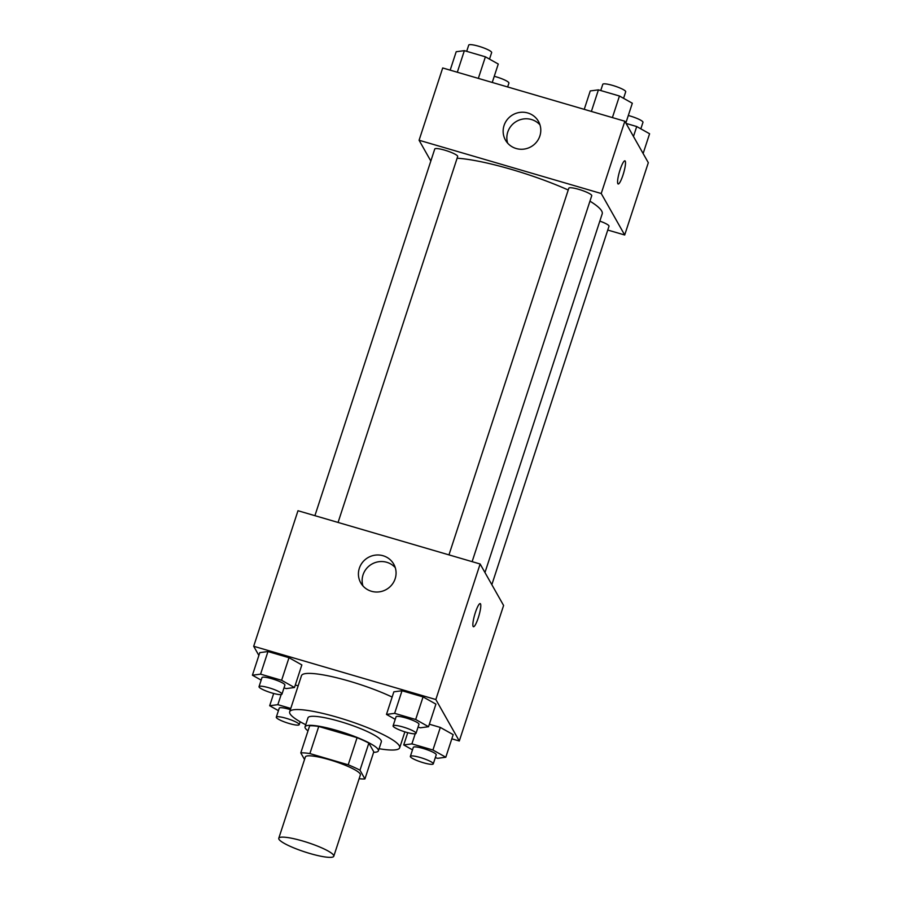 <?xml version="1.0" encoding="UTF-8"?>
<svg xmlns="http://www.w3.org/2000/svg" width="902" height="902" viewBox="0 0 902 902"><rect width="100%" height="100%" fill="white"/><g stroke="black" fill="none" stroke-linecap="round" stroke-linejoin="round"><path stroke-width="1.35" d="M333.605 855.243A28.943 4.905 18.1 0 1 333.785 856.235A28.943 4.905 18.1 0 1 304.763 851.905A28.943 4.905 18.1 0 1 278.774 838.262A28.943 4.905 18.1 0 1 305.282 841.78A28.943 4.905 18.1 0 1 333.605 855.243M278.774 838.262L305.361 756.936A28.943 4.905 18.1 0 1 331.857 760.465A28.943 4.905 18.1 0 1 360.18 773.916A28.943 4.905 18.1 0 1 360.372 774.919L333.785 856.235M300.794 752.899L309.657 725.794A37.354 6.325 18.1 0 1 318.744 726.471L357.079 737.678L348.217 764.795L309.882 753.576A37.354 6.325 18.1 0 0 300.794 752.899L304.526 759.495M357.079 737.678A37.354 6.325 18.1 0 1 368.85 743.113L373.789 751.84L364.927 778.945A37.354 6.325 18.1 0 1 359.131 778.719M364.927 778.945L359.988 770.218A37.354 6.325 18.1 0 0 348.217 764.795M368.85 743.113L359.988 770.218M373.631 752.313A38.583 6.539 -161.9 0 0 378.4 750.802A38.583 6.539 -161.9 0 0 343.752 732.604A38.583 6.539 -161.9 0 0 305.045 726.832A38.583 6.539 -161.9 0 0 307.999 730.868M305.045 726.832L307.999 717.789A38.583 6.539 18.1 0 1 343.335 722.502A38.583 6.539 18.1 0 1 381.106 740.429A38.583 6.539 18.1 0 1 381.354 741.771L378.4 750.802M318.744 726.471L309.882 753.576M305.733 724.734A57.875 9.809 18.1 0 1 289.666 711.802A57.875 9.809 18.1 0 1 342.67 718.86A57.875 9.809 18.1 0 1 399.315 745.762A57.875 9.809 18.1 0 1 399.687 747.758A57.875 9.809 18.1 0 1 379.077 748.716M289.666 711.802L301.482 675.654A57.875 9.809 18.1 0 1 334.732 677.289A57.875 9.809 18.1 0 1 392.144 697.066M451.823 738.817L459.298 741.004L435.835 699.535L253.688 646.272L258.874 655.438M435.316 757.635L437.639 758.311L445.802 757.24L453.187 734.645L440.323 727.429L429.352 724.216L440.323 727.429L432.937 750.013L411.91 743.868L403.735 744.939L412.496 749.855M298.145 685.847L295.292 685.013L298.145 685.847M283.995 687.91L286.306 688.587L294.48 687.516L301.854 664.921L289.001 657.705L267.962 651.548L259.799 652.62L252.413 675.215L261.163 680.131M418.043 727.113L420.366 727.79L428.54 726.719L435.914 704.124L423.061 696.908L402.021 690.752L393.858 691.823L386.473 714.418L395.223 719.334M459.298 741.004L503.598 605.467L480.135 563.998L297.987 510.724L253.688 646.272M371.444 591.272A18.965 18.378 150.5 0 1 360.744 582.85A18.965 18.378 150.5 0 1 368.196 557.504A18.965 18.378 150.5 0 1 393.757 564.167A18.965 18.378 150.5 0 1 391.75 584.924A18.965 18.378 150.5 0 1 371.444 591.272M480.135 563.998L435.835 699.535M395.256 567.64A18.965 18.378 -29.5 0 0 371.906 564.066A18.965 18.378 -29.5 0 0 362.942 585.928M473.437 626.743A12.053 2.165 106.3 0 0 478.285 617.757A12.053 2.165 -73.7 0 1 473.437 626.743A12.053 2.165 -73.7 0 1 474.745 614.566A12.053 2.165 -73.7 0 1 480.214 603.596A12.053 2.165 -73.7 0 1 478.285 617.757A12.053 2.165 106.3 0 0 480.202 603.596M589.953 201.157A84.495 14.308 18.1 0 1 601.657 210.955A84.495 14.308 18.1 0 1 602.198 213.875L484.972 572.533M457.122 158.211A84.495 14.308 18.1 0 1 568.226 190.006M472.129 561.653L591.735 195.711A12.053 2.041 -161.9 0 0 580.911 190.018A12.053 2.041 -161.9 0 0 568.812 188.214L448.97 554.877M599.83 221.103A12.053 2.041 18.1 0 1 608.929 225.816A12.053 2.041 18.1 0 1 609.008 226.233L491.838 584.688M314.911 515.673L434.753 149.01A12.053 2.041 18.1 0 1 445.802 150.487A12.053 2.041 18.1 0 1 457.607 156.091A12.053 2.041 18.1 0 1 457.675 156.508L338.07 522.45M624.691 234.994L601.228 193.513L419.08 140.25L442.702 67.966L624.849 121.229L648.312 162.698L624.691 234.994L607.756 230.044M419.08 140.25L430.829 161.03M539.87 135.976A18.965 18.378 150.5 0 1 523.735 149.134A18.965 18.378 150.5 0 1 505.458 140.081A18.965 18.378 150.5 0 1 512.911 114.746A18.965 18.378 150.5 0 1 538.471 121.398A18.965 18.378 150.5 0 1 539.87 135.976M624.849 121.229L601.228 193.513M625.233 161.108A12.053 2.165 -73.7 0 1 623.327 174.018A12.053 2.165 -73.7 0 1 618.152 183.974A12.053 2.165 -73.7 0 1 619.46 171.797A12.053 2.165 -73.7 0 1 624.928 160.838A12.053 2.165 -73.7 0 1 625.233 161.108M539.971 124.882A18.965 18.378 -29.5 0 0 516.62 121.296A18.965 18.378 -29.5 0 0 507.657 143.159M618.152 183.974A12.053 2.165 106.3 0 0 623.316 173.996A12.053 2.165 106.3 0 0 625.221 161.108A12.053 2.165 106.3 0 0 624.917 160.838M625.853 123.01L632.325 103.234L619.46 96.007L598.421 89.862L590.258 90.933L584.237 109.356M619.46 96.007L612.402 117.587M598.421 89.862L591.374 111.442M600.743 90.538L602.784 84.303A12.053 2.041 18.1 0 1 613.822 85.769A12.053 2.041 18.1 0 1 625.627 91.373A12.053 2.041 18.1 0 1 625.706 91.79L623.564 98.318M492.244 82.454L498.265 64.031L485.4 56.815L464.361 50.659L456.198 51.73L450.177 70.153M485.4 56.815L478.342 78.384M464.361 50.659L457.314 72.239M466.684 51.335L468.724 45.1A12.053 2.041 18.1 0 1 479.763 46.566A12.053 2.041 18.1 0 1 491.567 52.169A12.053 2.041 18.1 0 1 491.646 52.587L489.504 59.115M643.126 153.532L649.587 133.755L636.722 126.539L626.089 123.427M636.722 126.539L633.475 136.473M628.311 115.501A12.053 2.041 18.1 0 1 642.889 121.905A12.053 2.041 18.1 0 1 642.968 122.322L640.837 128.839M494.251 76.298A12.053 2.041 18.1 0 1 508.841 82.702A12.053 2.041 18.1 0 1 508.908 83.119L507.657 86.964M428.54 726.719L415.675 719.492L394.636 713.347L386.473 714.418M393.092 725.851L396.046 716.819A12.053 2.041 18.1 0 1 407.084 718.285A12.053 2.041 18.1 0 1 418.889 723.9A12.053 2.041 18.1 0 1 418.968 724.306L416.014 733.349A12.053 2.041 18.1 0 1 403.916 731.545A12.053 2.041 18.1 0 1 393.092 725.851A12.053 2.041 18.1 0 1 404.13 727.328A12.053 2.041 18.1 0 1 415.935 732.931A12.053 2.041 18.1 0 1 416.014 733.349M435.914 704.124L423.061 696.908L415.675 719.492M423.061 696.908L402.021 690.752L394.636 713.347M402.021 690.752L393.858 691.823M294.48 687.516L281.616 680.288L260.577 674.144L252.413 675.215M259.032 686.659L261.986 677.616A12.053 2.041 18.1 0 1 273.024 679.082A12.053 2.041 18.1 0 1 284.829 684.697A12.053 2.041 18.1 0 1 284.908 685.114L281.954 694.145A12.053 2.041 18.1 0 1 269.856 692.341A12.053 2.041 18.1 0 1 259.032 686.659A12.053 2.041 18.1 0 1 270.07 688.125A12.053 2.041 18.1 0 1 281.875 693.728A12.053 2.041 18.1 0 1 281.954 694.145M301.854 664.921L289.001 657.705L281.616 680.288M289.001 657.705L267.962 651.548L260.577 674.144M267.962 651.548L259.799 652.62M445.802 757.24L432.937 750.013M410.354 756.383L413.308 747.341A12.053 2.041 18.1 0 1 424.357 748.818A12.053 2.041 18.1 0 1 436.151 754.422A12.053 2.041 18.1 0 1 436.23 754.839L433.276 763.87A12.053 2.041 18.1 0 1 421.189 762.066A12.053 2.041 18.1 0 1 410.354 756.383A12.053 2.041 18.1 0 1 421.403 757.849A12.053 2.041 18.1 0 1 433.197 763.453A12.053 2.041 18.1 0 1 433.276 763.87M407.749 732.672L403.735 744.939M453.187 734.645L440.323 727.429M415.213 733.766L411.91 743.868M290.76 708.442L277.85 704.665L269.675 705.736L278.436 710.652M276.294 717.18A12.053 2.041 18.1 0 1 287.343 718.646A12.053 2.041 18.1 0 1 299.148 724.25A12.053 2.041 18.1 0 1 299.216 724.667A12.053 2.041 18.1 0 1 287.129 722.863A12.053 2.041 18.1 0 1 276.294 717.18L279.248 708.138A12.053 2.041 18.1 0 1 290.376 709.637M273.689 693.469L269.675 705.736M281.153 694.574L277.85 704.665M404.885 731.849L399.687 747.758M300.174 721.769L299.216 724.667"/></g></svg>
